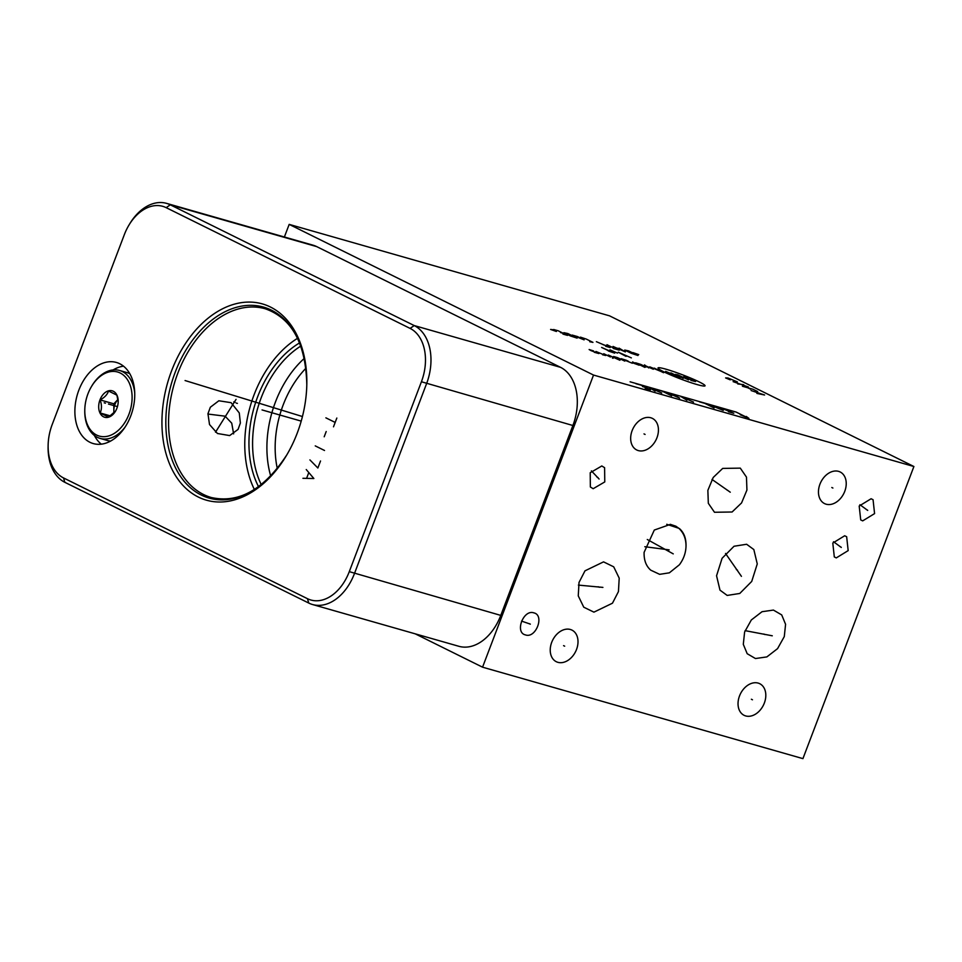 <?xml version="1.0" encoding="UTF-8"?>
<svg xmlns="http://www.w3.org/2000/svg" width="962" height="962" viewBox="0 0 962 962"><rect width="100%" height="100%" fill="white"/><g stroke="black" fill="none" stroke-linecap="round" stroke-linejoin="round"><path stroke-width="1.44" d="M289.177 224.386L593.53 375.06L482.563 667.183L802.933 758.633L913.9 466.51L609.535 315.837L289.177 224.386L284.379 237.001M415.223 633.838L482.563 667.183M128.956 225.096L129.726 223.821A47.066 32.059 105.9 0 1 166.558 203.367L312.915 245.154A47.066 32.059 105.9 0 1 316.642 246.585L560.557 367.34A47.066 32.059 105.9 0 1 572.895 425.505L500.769 615.391A47.066 32.059 105.9 0 1 458.874 646.296L312.518 604.521A47.066 32.059 105.9 0 1 308.79 603.078L64.875 482.335A47.066 32.059 105.9 0 1 48.1 446.957L48.124 445.478A43.182 29.401 105.9 0 1 52.188 424.567L124.314 234.692A43.182 29.401 105.9 0 1 128.956 225.096A43.182 29.401 105.9 0 1 166.173 207.66L410.101 328.403A43.182 29.401 105.9 0 1 421.416 381.758L349.29 571.644A43.182 29.401 105.9 0 1 307.431 598.677L63.504 477.922A43.182 29.401 105.9 0 1 48.124 445.478M166.558 203.367A47.066 32.059 105.9 0 1 170.286 204.81L414.213 325.565A47.066 32.059 105.9 0 1 426.551 383.73L354.425 573.617A47.066 32.059 105.9 0 1 312.518 604.521M171.549 370.935A102.044 69.492 105.9 0 1 253.788 302.296A102.044 69.492 105.9 0 1 306.83 383.742A102.044 69.492 105.9 0 1 297.222 433.14A102.044 69.492 105.9 0 1 286.255 455.82A102.044 69.492 105.9 0 1 190.692 492.376A102.044 69.492 105.9 0 1 171.549 370.935M78.848 390.151A42.172 28.728 105.9 0 1 116.402 362.458A42.172 28.728 105.9 0 1 130.784 415.861A42.172 28.728 105.9 0 1 93.242 443.566A42.172 28.728 105.9 0 1 78.848 390.151M254.377 489.478A98.148 66.847 -74.1 0 1 254.016 394.973A98.148 66.847 105.9 0 1 297.523 338.323M240.38 423.003L238.059 429.413L229.653 435.582L217.436 433.489L209.512 424.519L207.96 413.744L210.329 407.251L218.843 400.769L231.084 402.681L239.273 412.926L240.38 423.003M258.525 486.676A92.256 62.831 -74.1 0 1 257.648 396.777A92.256 62.831 105.9 0 1 299.567 342.905M261.243 484.62A90.368 61.544 -74.1 0 1 261.099 398.003A90.368 61.544 105.9 0 1 300.793 346.079M304.317 358.369A90.368 61.544 105.9 0 0 275.421 402.092A90.368 61.544 -74.1 0 0 270.719 476.046M277.309 468.578A84.536 57.576 -74.1 0 1 283.129 405.038A84.536 57.576 105.9 0 1 305.964 368.181M650.745 570.165C646.067 566.065 643.855 560.125 644.107 552.344L654.304 530.05L670.478 524.35L678.835 528.294C683.681 532.864 686.074 538.876 686.014 546.344C685.786 553.006 683.585 559.15 679.4 564.766L669.372 572.823L659.643 574.338L650.745 570.165M679.376 528.523C684.054 532.623 686.267 538.564 686.014 546.344M666.726 524.29L678.835 528.294L675.877 526.202L670.273 524.326M913.9 466.51L593.53 375.06M650.781 417.761A17.641 12.819 -63.7 0 1 652.368 418.374A17.641 12.819 -63.7 0 1 656.529 438.792A17.641 12.819 -63.7 0 1 638.311 450.589A17.641 12.819 -63.7 0 1 636.724 449.975A17.641 12.819 -63.7 0 1 632.575 429.545A17.641 12.819 -63.7 0 1 650.781 417.761M570.358 629.485A17.641 12.819 -63.7 0 1 571.945 630.098A17.641 12.819 -63.7 0 1 576.094 650.528A17.641 12.819 -63.7 0 1 557.888 662.325A17.641 12.819 -63.7 0 1 556.301 661.712A17.641 12.819 -63.7 0 1 552.14 641.281A17.641 12.819 -63.7 0 1 570.358 629.485M758.152 683.092A17.641 12.819 -63.7 0 1 759.739 683.705A17.641 12.819 -63.7 0 1 763.9 704.136A17.641 12.819 -63.7 0 1 745.682 715.932A17.641 12.819 -63.7 0 1 744.095 715.319A17.641 12.819 -63.7 0 1 739.946 694.889A17.641 12.819 -63.7 0 1 758.152 683.092M584.992 570.827L603.547 561.868L613.708 566.822L619.203 578.15L618.446 591.594L612.469 603.198L593.927 612.145L583.766 607.202L578.258 595.875L579.028 582.431L584.992 570.827M785.581 624.302L784.283 636.591L777.561 648.641L766.858 656.914L755.459 658.537L747.185 653.703L743.301 644.324L744.612 632.022L751.322 619.973L762.024 611.712L773.424 610.076L781.697 614.91L785.581 624.302M727.188 595.43L719.985 590.139L716.558 575.769L722.101 558.273L734.042 546.248L746.632 544.264L753.835 549.555L757.262 563.936L751.719 581.433L739.778 593.458L727.188 595.43M732.094 512L714.489 512.265L708.321 503.282L707.864 490.355L713.227 477.465L722.69 468.41L740.295 468.133L746.476 477.116L746.933 490.043L741.57 502.934L732.094 512M862.686 520.875L860.713 519.913L859.186 506.036L871.091 498.749L873.063 499.711L874.578 513.6L862.686 520.875M593.169 488.708L590.367 486.988L590.211 472.751L601.803 465.969L604.605 467.688L604.773 481.926L593.169 488.708M533.862 612.866C544.841 615.211 535.918 638.696 525.48 634.92C514.502 632.575 523.424 609.102 533.862 612.866L534.187 612.974M836.279 557.9L834.307 556.938L832.791 543.049L844.684 535.762L846.656 536.724L848.171 550.613L836.279 557.9M838.587 471.368A17.641 12.819 -63.7 0 1 840.175 471.981A17.641 12.819 -63.7 0 1 844.323 492.4A17.641 12.819 -63.7 0 1 826.117 504.196A17.641 12.819 -63.7 0 1 824.53 503.583A17.641 12.819 -63.7 0 1 820.37 483.152A17.641 12.819 -63.7 0 1 838.587 471.368M207.912 414.045L225.108 416.185L231.734 423.184L233.634 433.886M94.396 435.473A42.172 28.728 -74.1 0 0 101.287 444.167M113.107 369.937A42.172 28.728 105.9 0 1 123.545 366.185M96.657 435.064A33.321 22.691 105.9 0 1 84.788 410.016A33.321 22.691 105.9 0 1 91.51 386.483A33.321 22.691 105.9 0 1 120.226 373.015A33.321 22.691 105.9 0 1 128.968 414.201A33.321 22.691 105.9 0 1 96.657 435.064M113.3 391.245A13.745 9.355 -74.1 0 0 99.976 399.855A13.745 9.355 -74.1 0 0 103.583 416.835A13.745 9.355 -74.1 0 0 115.428 411.291A13.745 9.355 -74.1 0 0 118.206 401.575A13.745 9.355 -74.1 0 0 113.3 391.245M125.072 427.128A35.329 24.062 105.9 0 1 100.156 438.419A35.329 24.062 105.9 0 1 97.366 437.337A35.329 24.062 105.9 0 1 84.776 410.786L84.788 410.016M91.51 386.483L91.895 385.822A35.329 24.062 105.9 0 1 119.553 370.466A35.329 24.062 105.9 0 1 122.354 371.548A35.329 24.062 105.9 0 1 134.752 393.217M119.553 370.466L126.888 372.559A35.329 24.062 105.9 0 1 129.69 373.641A35.329 24.062 105.9 0 1 129.81 373.713M110.582 441.089A35.329 24.062 105.9 0 1 107.491 440.512L100.156 438.419M118.194 401.96L116.895 395.154L108.502 391.005C107.443 394.468 104.654 397.438 100.144 399.915L113.841 403.824L113.853 413.215M115.584 411.014L108.55 417.123L100.156 412.975C101.876 409.115 101.876 404.762 100.144 399.915M100.156 412.975L110.51 415.921M114.093 412.963A11.797 8.033 105.9 0 1 113.853 410.353A11.797 8.033 105.9 0 1 117.977 399.422L113.841 403.824M831.805 487.506L832.9 488.047M643.999 433.898L645.093 434.439M563.576 645.634L564.67 646.175M751.37 699.242L752.464 699.783M598.184 586.736L599.278 587.277M602.909 587.397L578.402 585.1M763.888 634.042L764.994 634.583M772.282 635.798L745.081 630.639M664.501 549.074L665.62 549.615L664.501 549.074M673.244 553.871L647.282 539.502M669.131 549.867L644.805 546.717M736.351 569.576L737.469 570.129M741.425 576.346L725.516 553.451M726.839 489.923L727.945 490.476M730.266 492.207L711.988 479.425M866.329 509.535L867.435 510.088M867.712 510.413L859.92 504.713M596.933 477.068L598.039 477.609M599.085 479.028L591.414 470.875M529.112 623.616L530.218 624.17M530.339 624.122L521.536 621.091M839.922 546.56L841.028 547.101M841.305 547.438L833.513 541.726M663.828 371.825A25.156 2.285 20.8 0 0 697.029 384.547A25.156 2.285 20.8 0 0 699.254 381.938A25.156 2.285 20.8 0 0 666.053 369.216A25.156 2.285 20.8 0 0 663.828 371.825M690.908 380.387L695.55 381.577L684.944 377.441L683.814 376.563L688.263 377.97M683.236 378.343L675.288 374.41L677.753 374.831L688.539 379.858M670.935 372.883L680.206 377.477L665.632 371.368L674.903 375.962M654.268 368.121L663.539 372.715M649.723 366.835L660.894 371.404M644.492 364.875L648.773 367.953M653.318 369.24L644.42 365.32M642.207 366.077L646.091 367.039L640.788 364.418L635.581 362.794L644.865 367.388M633.657 363.215L639.177 365.211L632.551 361.928M624.506 360.329L628.39 361.291L626.394 360.305L621.187 358.682L632.359 363.263M624.783 361.099L617.4 357.599L613.612 356.517L620.237 359.8M619.865 360.245L608.309 355.014M603.775 353.715L610.389 356.986M612.385 357.972L613.047 358.309L612.385 357.972M602.561 354.762L605.687 355.507L595.947 351.479M593.578 350.938L589.129 349.531L591.017 350.625L598.869 353.559L594.324 352.272M631.349 357.888L618.289 352.212L626.046 356.373M615.247 352.465L609.956 349.843L617.52 353.114M607.01 349.976L601.623 347.462L614.682 353.138L608.814 351.178L607.01 349.976L610.04 350.841M636.447 354.329L638.72 354.605L632.912 352.585M628.691 350.914L624.711 350.048L631.337 353.331L637.962 355.507L628.691 350.914M613.034 346.44L625.336 351.9L619.095 348.172M620.731 349.194L616.69 348.04M606.974 344.709L616.245 349.302M619.275 350.168L613.215 348.436M605.639 346.272L610.185 347.571L596.368 341.678M603.174 344.745L606.204 345.611M589.73 341.738L592.953 342.376L586.327 339.093L580.459 337.145M577.489 336.58L572.186 335.065L584.114 339.851L577.489 336.58M567.833 333.537L563.852 332.684L570.478 335.966L577.104 338.131L567.833 333.537M562.962 334.091L567.508 335.389L558.237 330.796L553.691 329.509M560.509 332.563L563.54 333.429M552.873 329.725L550.601 329.449L556.397 331.481M737.337 381.878L728.006 377.994L725.601 377.922L730.266 379.858M743.734 384.68L737.77 383.946M733.128 381.649L748.376 386.977M757.647 391.558L753.018 389.261L742.411 386.243M747.714 387.758L750.613 389.189M756.902 393.41L764.61 395.009L751.106 390.548M755.795 392.123L759.271 393.843M630.086 381.794L736.134 412.073L748.893 418.386L746.259 416.45M740.259 414.742L748.893 418.386M728.462 411.736L733.765 413.251L722.161 408.489L729.016 410.762M711.664 405.651L718.41 407.732L723.268 410.413L711.664 405.651M714.093 407.96L704.821 403.367L699.518 401.863M693.542 402.104L680.964 396.56L686.916 400.204M673.665 394.48L679.629 398.124L667.039 392.592M675.432 395.635L671.452 394.492M671.668 395.851L662.397 391.257L657.094 389.754M661.736 393.013L649.146 387.482L655.098 391.125M645.165 388.287L650.468 389.802L641.185 385.209L635.882 383.694M645.827 387.506L642.508 386.556M237.41 403.403L236.147 403.042M235.017 402.224L233.754 401.851M262.049 409.932L301.214 421.115M236.063 399.362L215.524 432.178M201.166 385.461L199.892 385.101M185.077 380.543L302.441 416.534M105.459 403.186L104.185 402.825L105.459 403.186M336.832 418.049L333.501 426.815M335.173 422.426L325.89 417.845M326.202 431.529L324.206 436.784M324.519 450.481L315.247 445.887M309.92 459.908L317.857 468.001L320.526 460.99M302.922 478.306L313.865 478.523L306.253 469.552M308.682 472.835L306.686 478.09M109.86 404.449L117.196 406.541L109.86 404.449M108.441 404.04L117.448 406.613M349.29 571.644L500.769 615.391M307.431 598.677L308.79 603.078M63.504 477.922L64.875 482.335M166.173 207.66L170.286 204.81L316.642 246.585M410.101 328.403L414.213 325.565L560.557 367.34M421.416 381.758L572.895 425.505M286.52 455.375A99.29 67.629 -74.1 0 1 193.663 490.379A99.29 67.629 -74.1 0 1 175.18 372.318A99.29 67.629 105.9 0 1 255.014 305.519A99.29 67.629 105.9 0 1 306.818 384.271M306.806 384.788C305.772 343.494 291.895 318.157 265.199 308.766A98.148 66.847 105.9 0 0 177.814 373.22A98.148 66.847 -74.1 0 0 211.315 497.522C238.949 503.643 264.105 489.442 286.784 454.93"/></g></svg>
